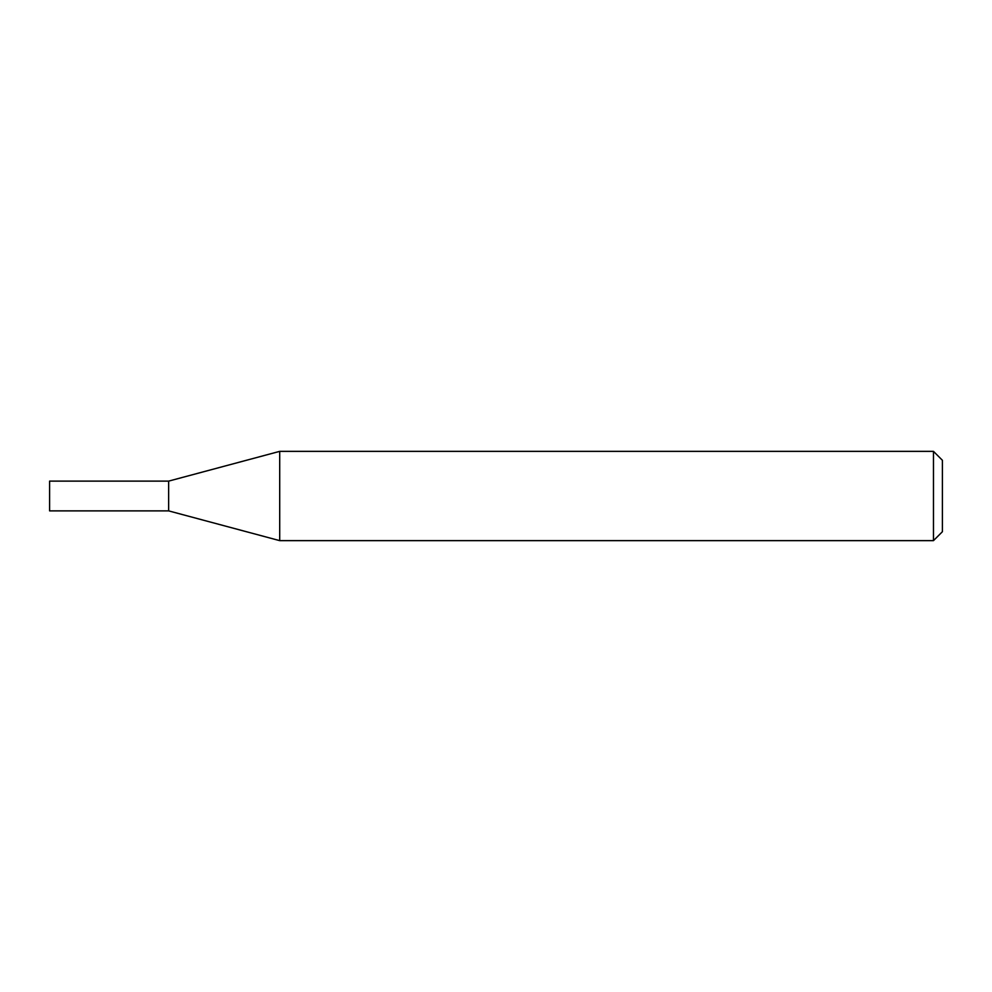 <?xml version="1.0" encoding="UTF-8"?>
<svg xmlns="http://www.w3.org/2000/svg" width="992" height="992" viewBox="0 0 992 992"><rect width="100%" height="100%" fill="white"/><g stroke="black" fill="none" stroke-linecap="round" stroke-linejoin="round"><path stroke-width="0.74" stroke-dasharray="4.96 3.72" d="M933.472 451.36L933.472 540.64M279.707 451.36L279.707 540.64M942.4 460.288L942.4 531.712M168.64 510.88L168.64 481.12L168.64 510.88M49.6 510.88L49.6 481.12"/><path stroke-width="1.49" d="M933.472 540.64L933.472 451.36L279.707 451.36L279.707 540.64L933.472 540.64L942.4 531.712L942.4 460.288L933.472 451.36M279.707 451.36L168.64 481.12L168.64 510.88L49.6 510.88L49.6 481.12L168.64 481.12L168.64 510.88L279.707 540.64"/></g></svg>
